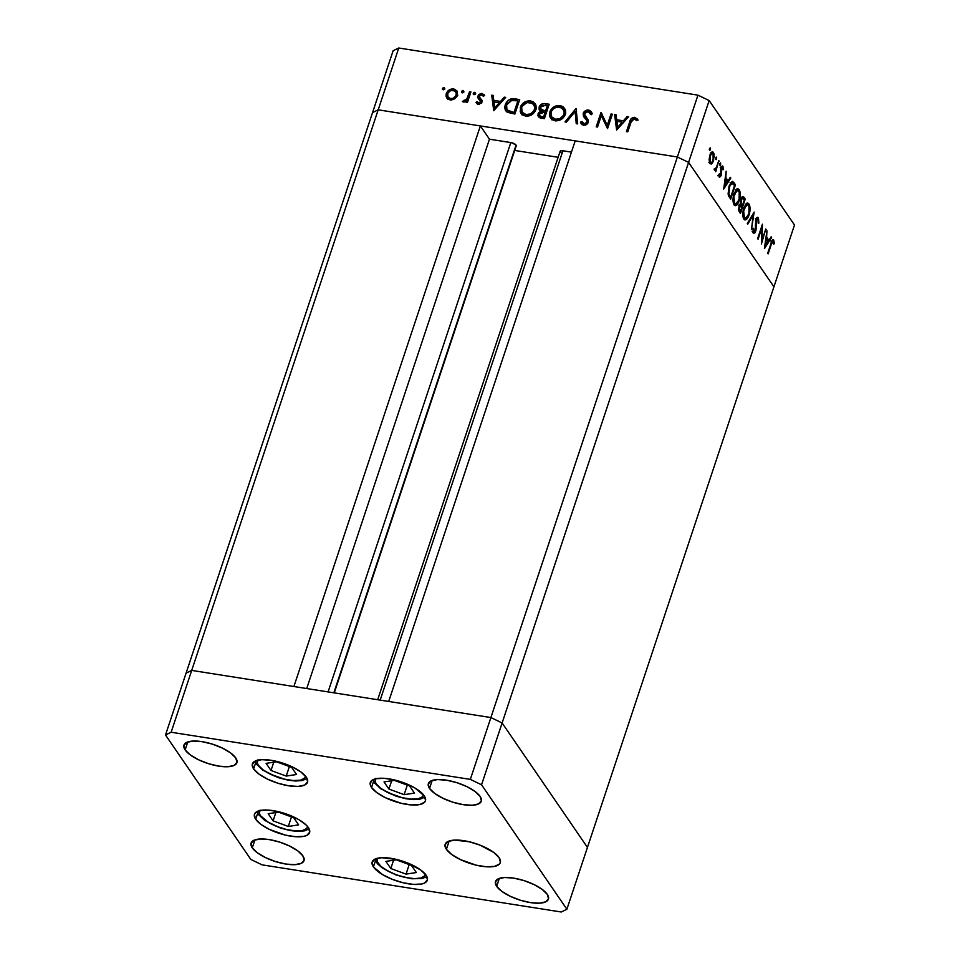 <?xml version="1.0" encoding="UTF-8"?>
<svg xmlns="http://www.w3.org/2000/svg" width="960" height="960" viewBox="0 0 960 960"><rect width="100%" height="100%" fill="white"/><g stroke="black" fill="none" stroke-linecap="round" stroke-linejoin="round"><path stroke-width="1.44" d="M516.24 145.836L334.26 692.88L516.18 145.956A4.332 1.536 -161.6 0 0 516.24 145.836A4.332 1.536 -161.6 0 0 516.06 145.08L333.852 692.808L516.18 145.956M370.32 782.46L370.32 782.46A29.04 10.308 18.4 0 1 395.064 780.084A29.04 10.308 18.4 0 1 424.212 795.78A29.04 10.308 18.4 0 1 425.436 800.796A29.04 10.308 18.4 0 1 400.68 803.172A29.04 10.308 18.4 0 1 371.532 787.476L373.548 781.44L371.532 787.476L370.332 785.076L371.112 781.092L375.972 778.716L384.156 778.32L394.44 779.928L405.24 783.336L414.912 787.992L424.212 795.78L425.556 800.34L424.632 802.164L419.772 804.54L411.588 804.948L401.304 803.328L385.428 797.712L376.884 792.672L371.532 787.476A29.04 10.308 18.4 0 1 370.32 782.46L370.332 782.424M191.712 670.416L378.192 109.824L480.372 125.928L293.892 686.52L191.712 670.416L293.892 686.52L480.372 125.928L489.468 139.188L511.608 142.716L516.06 145.08A4.332 1.536 -161.6 0 0 510.816 142.56L328.08 691.908L510.816 142.56L489.468 139.188L306.72 688.536L489.468 139.188L480.372 125.928L378.192 109.824L191.712 670.416L186.072 673.164L191.712 670.416L186.072 673.164L372.552 112.584L378.192 109.824L677.376 156.984L688.596 162.384L773.928 286.836L587.448 847.416L773.928 286.836L688.596 162.384L502.116 722.976L587.448 847.416L502.116 722.976L587.448 847.416L502.116 722.976L688.596 162.384L677.376 156.984L490.896 717.564L502.116 722.976L490.896 717.564L388.704 701.46L490.896 717.564L502.116 722.976L490.896 717.564L191.712 670.416L186.072 673.164L165.504 735L250.836 859.44L262.056 864.852L561.24 912L566.88 909.252L481.548 784.8L470.328 779.388L171.144 732.24L165.504 735L372.552 112.584L378.192 109.824L677.376 156.984L490.896 717.564L191.712 670.416L171.144 732.24L191.712 670.416M514.704 150.444L558.132 157.296L514.704 150.444M561.48 153.096L560.772 152.568M560.304 152.052L560.172 151.188L561.96 150.672L571.452 152.112L562.932 150.768A4.332 1.536 -161.6 0 0 560.124 151.308L377.688 699.72M575.184 140.88L677.376 156.984L697.944 95.148L398.76 48L378.192 109.824L398.76 48L697.944 95.148L709.164 100.56L688.596 162.384L773.928 286.836L794.496 225L709.164 100.56L794.496 225L773.928 286.836L688.596 162.384L709.164 100.56L697.944 95.148L677.376 156.984L688.596 162.384L677.376 156.984L575.184 140.88L388.704 701.46L575.184 140.88M380.184 700.116L562.932 150.768L380.184 700.116M535.68 104.664L531.972 102.96L530.58 100.92L533.376 101.928L535.944 105.252L536.208 108.156L535.224 111.12L533.184 113.7L529.788 115.716L526.032 116.16L522.804 115.104L520.188 111.756L520.944 105.828L525.84 101.496L530.58 100.92C525.696 100.596 522.288 102.72 520.32 107.292L520.98 113.352L525.648 116.1C530.508 116.376 533.904 114.228 535.848 109.668L535.14 103.632L530.58 100.92L531.972 102.96L535.752 104.736M762 240.348L765.768 229.02L761.4 244.092L761.856 227.88L758.076 239.232L757.644 238.596L762.432 224.172L762 240.348L762.432 224.172L757.644 238.596L758.076 239.232L761.856 227.88L761.4 244.092L765.768 229.02L762 240.348M753.36 232.896L755.688 231.3L755.028 231.192L755.688 231.3L756.144 228.696L755.52 228.6L756.144 228.696L755.988 225.564L755.304 225.456L755.988 225.564L755.568 220.212L757.944 219.264L758.22 223.236L758.88 223.104L758.244 223.008L758.88 223.104L758.436 217.776C757.536 216.744 756.648 217.368 755.736 219.648L757.092 217.476L758.292 217.596L758.88 223.104L758.22 223.236L757.944 219.264L756.408 219.732L755.94 230.352L754.836 232.92L753.48 233.052L752.868 228.552L753.564 228.252L754.2 231.768L755.484 229.548L755.736 219.648L755.22 230.712L753.9 231.492L753.564 228.252L752.868 228.552L753.96 233.34M754.152 212.088L751.488 229.62L753.168 215.184L747.756 224.172L747.276 223.488L754.152 212.088L747.276 223.488L747.756 224.172L753.168 215.184L751.488 229.62L754.152 212.088M748.932 203.916L749.748 205.896L749.784 212.028L748.476 216.624L746.484 219.54L744.78 219.912L743.46 218.28L743.052 210.984L745.668 204.156L747.36 203.016L748.932 203.916L747.732 203.028L743.844 207.768C742.428 212.652 742.452 216.444 743.928 219.144L745.104 219.996L749.016 215.208C750.396 210.372 750.372 206.604 748.932 203.916L746.82 203.592L748.932 203.916M739.14 189.636L739.956 191.616L740.004 197.748L738.684 202.344L736.692 205.26L734.988 205.632L733.668 204L733.26 196.704L735.876 189.876L737.568 188.736L739.14 189.636L737.94 188.748L734.052 193.488C732.636 198.372 732.66 202.164 734.136 204.864L735.312 205.716L739.224 200.928C740.604 196.092 740.58 192.324 739.14 189.636L737.04 189.312L739.14 189.636M730.8 178.032L723.684 189.072L726.156 171.252L725.82 177.636L728.04 180.864L730.32 177.324L730.8 178.032L730.32 177.324L728.04 180.864L725.82 177.636L726.156 171.252L723.684 189.072L730.8 178.032L729.96 177.9L730.8 178.032M710.316 147.864L709.92 150.336L709.38 148.98L710.316 147.864L709.5 148.476L709.512 150.264L710.316 149.664L709.344 149.508L710.316 149.664L710.316 147.864L709.5 148.476M713.508 152.532L711.612 152.232L713.508 152.532C712.284 151.164 711.072 152.076 709.86 155.256L709.092 159.72L709.884 163.44L711.828 163.68L713.556 160.656L712.92 160.56L713.556 160.656L712.308 163.176L711.288 164.028L710.076 163.692L709.092 159.72L710.244 154.236L712.668 151.86L714.096 153.936L713.556 160.656L713.508 152.532L712.62 151.86M716.652 157.104L716.256 159.588L715.716 158.22L716.652 157.104L715.848 159.516L716.652 157.104L715.836 157.716M714.372 170.004L715.824 169.536L714.144 169.272L715.824 169.536L715.752 171.732L718.812 160.548L715.752 171.732L715.824 169.536L714.696 170.256L714.108 169.08L716.184 167.928L718.812 160.548L716.352 167.592L714.108 169.08L714.732 170.268M720.6 162.876L720.204 165.348L719.676 163.992L720.6 162.876L719.796 163.488L719.808 165.276L720.612 164.676L719.628 164.52L720.612 164.676L720.6 162.876L719.796 163.488M723 166.368L721.908 166.2L723 166.368L720.936 167.892L720.672 175.152L718.92 175.764L719.736 175.896L719.484 173.88L718.884 174.348L719.304 177.18L721.128 175.74L719.496 177.408L718.884 174.348L719.484 173.88L719.832 176.004L720.672 175.152L721.152 167.316L722.784 166.128L723.552 169.296L722.928 169.848L722.328 167.472L721.392 168.48L721.128 175.74L721.392 168.48L722.592 167.7L722.928 169.848L723.552 169.296L722.496 165.996M729.096 185.976L732.216 181.356L735.444 184.8L730.644 199.224L728.088 194.064L729.096 185.976L728.28 195L730.644 199.224L735.444 184.8L733.932 182.592L731.82 182.256L732.432 183.144L731.82 182.256L733.932 182.592L732.492 181.356L729.096 185.976M743.916 197.148C742.968 195.864 741.984 196.464 740.988 198.972L740.712 204.036L739.116 206.28L739.488 212.112L740.436 213.516L745.236 199.08L743.916 197.148L742.14 196.872L743.916 197.148L745.236 199.08L740.436 213.516L738.768 210.564L738.708 208.056L740.712 204.036L741.144 198.552L742.476 196.62L743.916 197.148L743.064 196.488M771.6 237.528L764.484 248.568L766.956 230.76L766.62 237.132L768.84 240.372L771.12 236.832L771.6 237.528L771.12 236.832L768.84 240.372L766.62 237.132L766.956 230.76L764.412 248.484L771.6 237.528L770.76 237.396L771.6 237.528M773.748 240.108L772.548 239.916L773.748 240.108C772.692 239.28 771.744 240.42 770.916 243.504L768.12 253.884L771.312 244.284L773.232 241.548L771.936 242.532L768.12 253.884L767.676 253.236L772.032 240.612L773.04 239.664L773.748 240.108L774.372 243.492L773.748 244.224L773.232 241.548L773.748 244.224L774.372 243.492L773.172 239.664M372.552 112.584L393.12 50.748L398.76 48L393.12 50.748L372.552 112.584L378.192 109.824L372.552 112.584M607.26 125.316L611.028 113.988L612.348 114.192L607.548 128.628L601.308 115.692L597.528 127.044L596.208 126.84L601.008 112.404L607.26 125.316L601.008 112.404L596.208 126.84L597.528 127.044L601.308 115.692L607.548 128.628L612.348 114.192L611.028 113.988L611.964 115.356L611.028 113.988L607.26 125.316L608.196 126.684L607.26 125.316M584.808 118.164L583.524 112.548L586.308 110.304L589.74 110.376L592.14 113.94L590.652 114.468L589.176 111.924L587.664 111.516L585.516 112.2L584.412 113.94L588.324 120.384L587.604 123.72L585.732 125.016L583.26 125.172L580.44 122.172L581.94 121.476L583.008 123.252L584.604 123.816L586.968 122.292L586.752 120.492L583.44 116.208L583.188 113.316L583.992 117.12L586.62 120.276L586.968 122.292L584.196 123.78L581.94 121.476L580.44 122.172L581.232 123.804L583.56 125.232L588.312 122.436L587.904 119.544M576.048 108.48L577.68 123.912L576.252 123.696L575.124 111.552L566.424 122.136L565.008 121.92L576.048 108.48L565.008 121.92L566.424 122.136L575.124 111.552L576.252 123.696L577.68 123.912L576.048 108.48M560.076 105.564L562.872 106.572L565.452 109.896L565.704 112.812L564.72 115.776L562.68 118.344L559.284 120.36L555.912 120.84L552.312 119.76L550.296 117.708L549.396 114.972L550.44 110.472L555.336 106.14L560.076 105.564C555.192 105.252 551.784 107.376 549.816 111.936L550.476 117.996L555.144 120.756C560.004 121.032 563.412 118.884 565.344 114.312L564.636 108.276L560.076 105.564L561.468 107.604L560.076 105.564M505.704 97.392L493.716 110.688L491.712 95.184L493.152 95.412L493.788 100.38L500.484 101.436L504.264 97.164L505.704 97.392L504.264 97.164L500.484 101.436L493.788 100.38L493.152 95.412L491.712 95.184L493.716 110.688L505.704 97.392M444.036 87.48L444.612 89.316L442.476 89.388L443.532 87.492L442.404 88.488L443.232 89.88L444.864 88.872L444.036 87.48L444.864 88.872M446.52 97.524L450.036 99.912L454.728 98.808L457.44 95.304L456.408 97.248L453.612 99.432L450.624 99.972L447.936 99.12L446.148 96.612L446.136 94.056L447.396 91.512L451.968 88.944L454.728 89.256L457.104 91.176L457.44 95.304L456.912 90.864L453.672 88.992C450.168 88.74 447.708 90.252 446.292 93.54L446.82 98.028M463.128 90.48L463.716 92.328L461.58 92.4L462.624 90.504L461.496 91.488L462.324 92.892L463.956 91.884L463.128 90.48L463.956 91.884M469.584 91.692L470.916 91.908L467.412 102.444L466.08 102.24L466.596 100.692L464.256 102L462.576 101.652L466.716 99.204L469.584 91.692L466.968 98.82L462.36 101.472L463.392 102.012L466.596 100.692L466.08 102.24L467.412 102.444L470.916 91.908L469.584 91.692L470.532 93.06L469.584 91.692M474.852 92.328L475.44 94.176L473.292 94.248L474.348 92.352L473.22 93.336L474.048 94.74L475.68 93.732L474.852 92.328L475.68 93.732M479.256 99.768L479.304 98.064L477.9 96.024L477.864 97.728L481.344 103.044L480.54 101.856L478.668 103.056L479.508 104.292L477.168 101.652L475.98 102.42L476.724 103.5L475.98 102.42L478.236 104.352L481.884 102.012L479.088 104.376L477.48 104.1L475.98 102.42L477.168 101.652L478.956 103.068L480.42 102.12L480.492 100.848L477.972 97.992L477.792 96.456L478.896 94.476L481.44 93.42L484.68 95.388L483.48 96.228L480.972 94.776L479.4 95.832L479.328 97.344L481.824 100.056L481.884 102.012L481.608 99.684M505.26 104.724L507.768 100.752L510.528 99.048L519.696 99.6L514.896 114.024L506.964 112.008L505.236 109.908L504.768 107.388L505.26 104.724L505.692 110.736L507.408 112.296L514.896 114.024L519.696 99.6L515.124 98.88L516.324 100.62L515.124 98.88C510.372 98.172 507.084 100.116 505.26 104.724L506.268 106.2L505.26 104.724M545.208 103.62L549.192 104.244L544.392 118.668L539.88 117.828L537.864 115.56L538.428 113.016L540.744 111.108L539.124 109.416L539.136 106.968L541.572 104.148L545.208 103.62C542.388 103.236 540.36 104.352 539.136 106.968L539.412 109.968L540.744 111.108L538.02 113.904L538.308 116.712L544.392 118.668L549.192 104.244L545.208 103.62L546.408 105.36L545.208 103.62M628.608 116.76L616.62 130.056L614.616 114.552L616.056 114.78L616.704 119.748L623.388 120.804L627.168 116.532L628.608 116.76L627.168 116.532L623.388 120.804L616.704 119.748L616.056 114.78L614.616 114.552L616.62 130.056L628.608 116.76M635.364 119.328L636.216 119.388L634.824 117.348C631.968 117.408 630.252 118.908 629.7 121.86L630.636 123.228L629.7 121.86L626.46 131.604L627.78 131.808L630.972 122.208L634.248 118.812L631.656 120.432L627.78 131.808L626.46 131.604L631.02 118.872L634.368 117.3L637.56 119.184L636.672 120.564L634.248 118.812L636.672 120.564L637.704 119.4M442.404 88.488L443.232 89.88M447.924 99.564L447.684 95.58M447.384 95.136L446.292 93.54L447.384 95.136M455.052 91.032L453.672 88.992L455.064 91.032L457.488 92.028L454.512 90.972M447.54 96.096L447.708 99.12M457.272 93.984L457.74 95.484M450.336 100.08L449.088 98.592M450.468 98.616L448.032 97.14L447.612 93.744C448.704 91.248 450.576 90.096 453.24 90.288L455.772 91.788L456.996 96.348L456.12 95.088C455.04 97.596 453.156 98.772 450.468 98.616L451.404 99.972L450.468 98.616L453.084 98.28L455.772 95.892L456.336 93.444L454.776 90.84L450.648 90.588L447.96 92.94L447.696 96.552L450.468 98.616M448.032 97.14L450.12 99.912M457.596 94.764L455.772 91.788M461.496 91.488L462.324 92.892M467.532 102.06L466.596 100.692L467.532 102.06M464.484 101.952L463.464 100.464L464.484 101.952M464.82 101.844L464.076 100.752L464.82 101.844M468.072 100.44L466.968 98.82L468.072 100.44M469.344 96.612L468.408 95.244L469.344 96.612M467.832 101.604L467.172 102.252M473.22 93.336L474.048 94.74M477.744 104.22L478.524 103.728L477.744 104.22M478.98 104.388L477.168 101.652M481.728 102.6L480.492 100.848M481.884 102.888L480.708 101.556M482.964 95.46L482.076 93.468L477.9 96.024L479.496 97.584M480.732 99.384L479.244 96.168L481.716 94.776L483.48 96.228L484.404 94.872M484.68 95.388L482.076 93.468L484.224 95.7M480.672 99.276L479.268 97.236M481.92 100.308L480.552 98.58L482.016 100.68M482.364 100.992L480.792 99.48M484.32 95.748L482.844 95.46M479.556 97.464L479.208 99.564M494.736 109.776L493.116 97.224L491.712 95.184L493.392 97.272L494.736 109.776M494.988 102.12L493.788 100.38L494.988 102.12M499.476 103.092L500.508 103.26L499.476 103.092M501.204 102.48L500.484 101.436L501.204 102.48M504.984 98.208L504.264 97.164L504.984 98.208M494.76 107.892L494.004 101.964L499.272 102.804L499.992 103.848L499.272 102.804L494.76 107.892L495.48 108.936L494.76 107.892L499.272 102.804L494.004 101.964L494.76 107.892M518.088 101.16L519.12 101.328L518.088 101.16M506.352 107.856L506.52 111.672L506.304 108.108M506.172 110.04L506.34 111.096M510.54 113.316L508.14 111.348M506.94 109.62L510.036 113.088L506.94 109.62L506.58 104.928L511.848 100.296L517.884 100.86L518.82 102.228L517.884 100.86L514.068 112.332L515.004 113.7L514.068 112.332L513.024 112.164L514.224 113.916L513.024 112.164L508.632 111.048L510.504 113.304M521.784 114.3L521.412 110.496M521.352 108.792L520.32 107.292L521.352 108.792M521.508 110.088L522.192 115.104M534.732 105.984L536.232 109.068M526.272 116.352L523.212 113.7M526.08 114.612L522.156 112.236L521.64 107.496C523.284 103.764 526.116 102.072 530.136 102.408L533.964 104.7L535.404 110.748L534.528 109.464C532.884 113.172 530.076 114.888 526.08 114.612L527.16 116.196L526.08 114.612L530.592 113.88L534.012 110.664L534.828 107.028L532.416 103.212L526.884 102.612L522.168 106.296L521.352 108.732L521.82 111.66L523.368 113.496L526.08 114.612M522.156 112.236L525.72 116.112M536.148 108.528L533.964 104.7M539.256 117.552L539.424 115.944L538.02 113.904L542.964 118.44L541.764 116.7L539.496 115.644L539.352 114.084L544.212 112.212L546.036 113.724L545.1 112.356L543.564 116.976L541.764 116.7L543.564 116.976L544.5 118.344L543.564 116.976L545.1 112.356L540.756 112.476L539.352 114.084L539.508 115.668M541.488 112.176L540.744 111.108L541.488 112.176M540.696 108.576L540.36 110.868L540.528 109.008L539.136 106.968L540.564 108.912M547.584 105.804L548.616 105.972L547.584 105.804M540.372 109.632L540.312 110.256M539.592 115.488L539.256 117.6M545.292 112.644L546.12 112.776L544.716 110.736L540.708 109.14L540.456 107.172L545.496 105.216L547.38 105.516L545.592 110.88L546.528 112.248L544.716 110.736L546.348 112.812L544.74 112.536M543.408 112.176L542.004 111.036M541.56 118.26L540.828 117.576M539.496 115.644L541.476 118.212M542.016 110.136L543.372 112.104L542.016 110.136L545.592 110.88L547.38 105.516L548.316 106.884L547.38 105.516L541.92 105.504L540.324 107.892L542.016 110.136M540.708 109.14L543.24 112.092M551.28 118.956L550.908 115.14M550.848 113.436L549.816 111.936L550.848 113.436M561.444 107.604L565.248 109.38M565.176 109.32L561.084 107.556M551.004 114.732L551.688 119.748M564.228 110.628L565.728 113.712M555.768 120.996L552.708 118.344M555.576 119.268L551.652 116.88L551.136 112.152C552.792 108.42 555.612 106.716 559.632 107.052L563.46 109.344L564.9 115.404L564.024 114.108C562.392 117.816 559.572 119.544 555.576 119.268L556.656 120.852L555.576 119.268L560.088 118.524L563.508 115.308L564.336 111.672L561.912 107.868L556.38 107.256L553.368 108.852L551.664 110.952L550.848 113.388L551.316 116.304L552.864 118.14L555.576 119.268M551.652 116.88L555.216 120.768M565.644 113.172L563.46 109.344M577.488 123.888L576.516 113.592L575.124 111.552L576.516 113.592L577.488 123.888M575.796 112.524L576.528 111.636L575.796 112.524M585.192 116.184L587.856 119.808L584.568 115.044L584.508 113.544L588.204 111.564L590.652 114.468L592.14 113.94L591.252 111.612L588.696 110.076L590.1 112.116L591.84 112.812M588.216 120.108L586.452 117.768L588.288 120.3M581.988 124.584L580.44 122.172L581.844 124.212L583.152 123.6L582.048 124.74M582.6 122.796L583.956 124.764M585.168 125.184L584.196 123.78L585.168 125.184M587.784 123.48L586.968 122.292L587.784 123.48M589.356 112.056L590.1 112.116L588.696 110.076C586.128 109.872 584.292 110.952 583.188 113.316L584.64 115.224M592.5 113.46L589.272 112.056M584.736 114.972L584.844 118.248M584.424 116.112L584.436 116.868M588.336 120.36L586.332 117.828M587.316 119.184L586.8 118.524M607.632 128.376L601.308 115.692L607.632 128.376M601.764 116.364L602.328 114.672L601.764 116.364M601.86 113.664L601.008 112.404L601.86 113.664M617.64 129.144L616.02 116.592L614.616 114.552L616.296 116.64L617.64 129.144M617.892 121.488L616.704 119.748L617.892 121.488M622.38 122.46L623.412 122.628L622.38 122.46M624.108 121.848L623.388 120.804L624.108 121.848M627.888 117.576L627.168 116.532L627.888 117.576M617.676 127.26L616.908 121.332L622.176 122.172L622.896 123.216L622.176 122.172L617.676 127.26L618.384 128.304L617.676 127.26L622.176 122.172L616.908 121.332L617.676 127.26M637.824 119.568L634.824 117.348L637.512 119.844M637.992 120.18L635.304 119.34M513.024 112.164L514.068 112.332L517.884 100.86L510.948 100.488L506.904 104.1L506.232 107.652L507.24 110.004L513.024 112.164M709.512 150.264L710.316 149.664M709.884 163.44L711.828 163.68M711.492 152.34L711.888 153.24M710.424 162.54L709.788 163.296M709.716 163.356L710.664 162.156M711.996 153.612L711.408 152.196M710.316 162.144L710.292 155.892C711.216 153.468 712.152 152.784 713.076 153.828L713.124 160.008C712.2 162.444 711.264 163.152 710.316 162.144L709.284 161.988L710.964 162.624L709.776 160.404L710.292 155.892L711.684 153.54L713.076 153.828L710.292 152.988M715.848 159.516L716.652 158.904M713.736 157.38L714.54 156.78M719.256 161.184L718.632 161.088L719.256 161.184M719.808 165.276L720.612 164.676M720.672 175.152L719.736 175.896M722.928 169.2L723.552 169.296L722.928 169.2M720.168 167.136L722.592 167.7M720.792 168.384L721.392 168.48L720.792 168.384M720.588 169.56L721.188 169.656L720.588 169.56M720.612 171.42L721.368 171.54L720.612 171.42M720.876 173.772L721.5 173.88L720.876 173.772M721.44 168.048L721.152 166.56M726.348 180.6L728.04 180.864L726.348 180.6M724.596 186.216L724.992 179.364L727.308 182.004L724.032 186.132L727.308 182.004L725.556 179.448L724.596 186.216M733.752 184.536L735.444 184.8L733.752 184.536M730.104 182.76L732.216 183.096L730.152 185.052L728.712 190.512L728.988 194.004L730.704 197.112L734.52 185.64L730.704 197.112L729.072 196.848L730.704 197.112L728.808 196.368L730.356 196.608L728.988 194.004L728.064 193.86L728.988 194.004L729.528 186.624L728.916 186.528L732.432 183.144L734.52 185.64L732.432 183.144M731.844 184.488L730.332 182.82M735.42 204.036L734.328 205.116M736.824 189.036L737.568 190.368M734.232 205.164L735.636 203.748M737.688 190.692L736.776 188.976M734.604 203.352C733.416 201.156 733.368 198.084 734.484 194.136L737.64 190.38L738.672 191.148C739.848 193.308 739.884 196.356 738.78 200.292L735.6 204.072L733.38 203.16L736.704 203.76L739.14 199.032L739.2 192.264L737.964 190.488L736.584 190.656L733.86 196.74L734.604 203.352M745.236 199.08L743.544 198.816L745.236 199.08M741.972 197.052L742.692 198.108L741.972 197.052M740.064 204.444L742.236 204.864L741.372 203.352L741.432 199.608L742.74 198.12L744.312 199.92L742.524 205.284L739.896 204.192M741.18 202.644L741.372 203.352L740.544 203.22L742.524 205.284L744.312 199.92L742.272 198.252L740.82 199.512L741.18 202.596M740.496 211.392L738.72 210.336L739.896 210.516L738.96 206.796L740.796 205.452L742.032 206.772L740.496 211.392L738.96 211.152L740.496 211.392L742.032 206.772L740.856 205.464L739.296 208.32L740.496 211.392M745.212 218.316L744.12 219.396M746.616 203.316L747.36 204.648M744.024 219.444L745.416 218.04M747.48 204.972L746.568 203.256M744.396 217.632C743.208 215.436 743.16 212.364 744.276 208.416L747.42 204.66L748.452 205.428C749.64 207.588 749.676 210.636 748.572 214.572L745.392 218.352L743.172 217.44L746.496 218.04L748.932 213.312L748.992 206.544L747.756 204.768L746.364 204.936L743.652 211.02L744.396 217.632M752.364 215.064L753.168 215.184L752.364 215.064M758.436 217.776L756.984 217.548L758.436 217.776L757.764 217.284M756.588 217.944L756.828 218.796M755.328 218.556L757.944 219.264M752.868 231.336L753.9 231.492L752.868 231.336M752.184 231.456L753.9 231.492M756.924 219.672L756.552 217.86M752.736 232.584L753.336 231.612M756.108 219.636L756.228 220.632M765.588 229.56L766.2 229.656L765.588 229.56M761.232 227.784L761.856 227.88L761.232 227.784M767.148 240.108L768.84 240.372L767.148 240.108M765.384 245.724L765.792 238.86L768.108 241.5L764.82 245.628L768.108 241.5L766.356 238.956L765.384 245.724M771.312 244.284L770.688 244.188L771.312 244.284M773.652 243.384L774.372 243.492L773.652 243.384M770.82 241.008L773.232 241.548M772.224 242.148L772.116 241.2M708.852 162.3L711.336 162.588L712.488 161.472L713.652 157.356L713.076 153.828M376.284 783.888A25.32 8.988 18.4 0 0 402.708 797.82A25.32 8.988 18.4 0 0 423.432 794.748L422.58 796.692L418.344 798.768L411.204 799.116L402.24 797.712L388.392 792.816L380.94 788.424L376.284 783.888A3.72 3.144 145.6 0 1 374.304 782.688A3.72 3.144 -34.4 0 0 376.284 783.888L375.228 781.788L375.912 778.32M372.84 779.796L374.304 782.688A3.72 3.144 145.6 0 1 374.004 780.06A29.04 10.308 18.4 0 1 373.608 779.436M384.024 781.92L388.92 789.06L404.136 794.652L414.468 793.092L409.572 785.952L394.344 780.372L384.024 781.92L394.344 780.372L409.572 785.952L414.468 793.092L404.136 794.652L407.304 785.124L404.136 794.652L388.92 789.06L391.68 780.768L388.92 789.06L384.024 781.92M307.092 778.56L302.22 780.54L295.644 781.02L288.144 780.192L278.208 777.624L262.692 770.088L256.392 764.112A3.72 3.144 -34.4 0 0 258.36 765.312L263.028 769.836L270.48 774.228L284.328 779.124L293.292 780.54L300.432 780.18L304.656 778.116L305.52 776.172A25.32 8.988 18.4 0 1 284.796 779.232A25.32 8.988 18.4 0 1 258.36 765.312A3.72 3.144 145.6 0 1 256.092 761.472A29.04 10.308 18.4 0 1 255.696 760.86M258.36 765.312L257.316 763.212L258 759.744M296.556 774.504L291.66 767.364L276.432 761.784L266.112 763.344L271.008 770.484L286.224 776.064L296.556 774.504L286.224 776.064L271.008 770.484L273.768 762.192L271.008 770.484L266.112 763.344L276.432 761.784L291.66 767.364L296.556 774.504M289.392 766.536L286.224 776.064L289.392 766.536M307.512 782.22L307.512 782.22A29.04 10.308 18.4 0 1 282.768 784.596A29.04 10.308 18.4 0 1 253.62 768.9L255.636 762.852L253.62 768.9L252.276 764.328L255.156 761.1L261.804 759.684L271.212 760.296L281.964 762.852L292.404 766.968L300.948 772.008L306.3 777.204A29.04 10.308 18.4 0 1 307.512 782.22L307.524 782.184M260.436 815.676A25.32 8.988 18.4 0 0 286.872 829.608A25.32 8.988 18.4 0 0 307.584 826.536L306.732 828.48L302.496 830.544L295.356 830.904L286.404 829.488L276.984 826.524L268.548 822.468L260.436 815.676A3.72 3.144 145.6 0 1 258.468 814.476A3.72 3.144 -34.4 0 0 260.436 815.676L259.392 813.576L260.076 810.108M257.004 811.584L258.468 814.476A3.72 3.144 145.6 0 1 258.168 811.848A29.04 10.308 18.4 0 1 257.76 811.224M268.188 813.708L273.084 820.848L288.3 826.44L298.62 824.88L293.724 817.74L278.508 812.148L268.188 813.708L278.508 812.148L293.724 817.74L298.62 824.88L288.3 826.44L291.468 816.912L288.3 826.44L273.084 820.848L275.832 812.556L273.084 820.848L268.188 813.708M425.328 873.96L424.836 875.652L421.164 877.992L414.444 878.64L405.696 877.512L396.252 874.776A25.32 8.988 18.4 0 1 377.424 858.276M425.316 874.2A25.32 8.988 18.4 0 1 396.252 874.776L387.552 870.864L380.928 866.34L377.364 861.924L377.436 858.264M390.804 868.524L406.032 874.104L416.352 872.544L411.456 865.404L396.24 859.824L385.908 861.384L390.804 868.524L393.564 860.22L390.804 868.524L385.908 861.384L396.24 859.824L411.456 865.404L416.352 872.544L406.032 874.104L409.2 864.576L406.032 874.104L390.804 868.524M499.068 857.616A29.04 10.308 18.4 0 1 500.292 862.632A29.04 10.308 18.4 0 1 475.536 865.008A29.04 10.308 18.4 0 1 446.4 849.324L449.16 841.02L446.4 849.324L445.056 844.752L447.924 841.512L454.572 840.096L469.296 841.776L480.096 845.172L493.716 852.42L499.068 857.616L500.412 862.188L499.488 864L494.628 866.376L486.444 866.784L476.172 865.164L460.284 859.548L451.74 854.508L446.4 849.324A29.04 10.308 18.4 0 1 445.176 844.296A29.04 10.308 18.4 0 1 469.92 841.92A29.04 10.308 18.4 0 1 499.068 857.616M426.096 875.232A29.04 10.308 18.4 0 1 427.32 880.248A29.04 10.308 18.4 0 1 402.576 882.624A29.04 10.308 18.4 0 1 373.428 866.928L375.432 860.892L373.428 866.928L372.084 862.368L374.952 859.128L381.612 857.712L396.324 859.392L407.124 862.788L420.744 870.036L426.096 875.232L427.44 879.804L424.572 883.032L421.668 883.992L413.472 884.4L403.2 882.78L392.4 879.384L382.716 874.716L373.428 866.928A29.04 10.308 18.4 0 1 372.204 861.912A29.04 10.308 18.4 0 1 396.948 859.536A29.04 10.308 18.4 0 1 426.096 875.232M308.364 827.568A29.04 10.308 18.4 0 1 309.588 832.584A29.04 10.308 18.4 0 1 284.844 834.96A29.04 10.308 18.4 0 1 255.696 819.264L257.7 813.228L255.696 819.264L254.352 814.704L255.276 812.88L260.136 810.504L268.32 810.096L278.592 811.716L289.392 815.124L299.076 819.78L306.156 825L308.364 827.568L309.708 832.128L306.84 835.368L303.936 836.328L295.74 836.736L285.468 835.116L269.592 829.5L261.048 824.46L255.696 819.264A29.04 10.308 18.4 0 1 254.472 814.248A29.04 10.308 18.4 0 1 279.216 811.872A29.04 10.308 18.4 0 1 308.364 827.568M185.136 749.916L187.788 741.948L185.136 749.916L183.852 745.536L186.612 742.428L192.984 741.072L202.032 741.66L212.34 744.12L222.36 748.056L230.568 752.892L235.704 757.884A27.876 9.9 18.4 0 1 236.88 762.696A27.876 9.9 18.4 0 1 213.12 764.988A27.876 9.9 18.4 0 1 185.136 749.916A27.876 9.9 18.4 0 1 183.96 745.104A27.876 9.9 18.4 0 1 207.72 742.812A27.876 9.9 18.4 0 1 235.704 757.884L236.988 762.264L234.228 765.372L227.844 766.728L218.808 766.14L208.5 763.68L198.48 759.744L190.272 754.908L185.136 749.916M496.68 886.356L499.332 878.388L496.68 886.356L495.396 881.976L498.156 878.868L504.54 877.512L513.576 878.1L523.884 880.56L533.904 884.508L542.112 889.344L547.248 894.324A27.876 9.9 18.4 0 1 548.424 899.148A27.876 9.9 18.4 0 1 524.664 901.428A27.876 9.9 18.4 0 1 496.68 886.356A27.876 9.9 18.4 0 1 495.504 881.544A27.876 9.9 18.4 0 1 519.264 879.264A27.876 9.9 18.4 0 1 547.248 894.324L548.532 898.704L545.772 901.812L539.388 903.18L530.352 902.58L520.044 900.132L510.024 896.184L501.816 891.348L496.68 886.356M252.276 847.836L254.928 839.868L252.276 847.836L250.992 843.456L253.752 840.348L260.124 838.992L269.172 839.58L279.48 842.04L289.5 845.988L297.708 850.824L302.844 855.816A27.876 9.9 18.4 0 1 304.02 860.628A27.876 9.9 18.4 0 1 280.26 862.908A27.876 9.9 18.4 0 1 252.276 847.836A27.876 9.9 18.4 0 1 251.1 843.024A27.876 9.9 18.4 0 1 274.86 840.744A27.876 9.9 18.4 0 1 302.844 855.816L304.128 860.196L301.368 863.304L294.984 864.66L285.948 864.072L275.64 861.612L265.62 857.664L257.412 852.828L252.276 847.836M429.54 788.436L432.192 780.456L429.54 788.436L428.256 784.056L431.016 780.948L437.4 779.58L446.436 780.18L456.744 782.628L466.764 786.576L474.972 791.412L480.108 796.404A27.876 9.9 18.4 0 1 481.284 801.216A27.876 9.9 18.4 0 1 457.524 803.496A27.876 9.9 18.4 0 1 429.54 788.436A27.876 9.9 18.4 0 1 428.364 783.612A27.876 9.9 18.4 0 1 452.124 781.332A27.876 9.9 18.4 0 1 480.108 796.404L481.392 800.784L478.632 803.892L472.248 805.248L463.212 804.66L452.904 802.2L442.884 798.252L434.676 793.416L429.54 788.436M306.3 777.204L307.632 781.764L304.764 785.004L298.116 786.42L288.696 785.796L277.956 783.24L267.516 779.124L258.972 774.096L253.62 768.9A29.04 10.308 18.4 0 1 252.396 763.884A29.04 10.308 18.4 0 1 277.152 761.508A29.04 10.308 18.4 0 1 306.3 777.204M262.056 864.852L250.836 859.44L165.504 735L171.144 732.24L470.328 779.388L490.896 717.564L470.328 779.388L481.548 784.8L502.116 722.976L481.548 784.8L566.88 909.252L587.448 847.416L566.88 909.252L561.24 912L262.056 864.852M589.92 112.68L591.324 114.72M715.104 168.984L714.288 168.864M719.928 176.04L717.828 175.704M737.64 190.38L735.528 190.044M735.6 204.072L733.5 203.736M740.796 205.452L738.696 205.116M742.74 198.12L740.628 197.784M747.42 204.66L745.32 204.324M745.392 218.352L743.292 218.016M374.316 782.7L380.604 788.664L396.12 796.2L406.056 798.78L413.568 799.608L420.132 799.116L425.004 797.148M256.392 764.112L254.928 761.208M258.468 814.488L264.768 820.452L280.272 827.988L290.22 830.568L297.72 831.384L304.296 830.904L309.168 828.936M374.724 859.248L377.472 863.76L382.368 868.032L396.072 874.98L411.408 878.748L421.956 878.592L426.9 876.6"/></g></svg>
